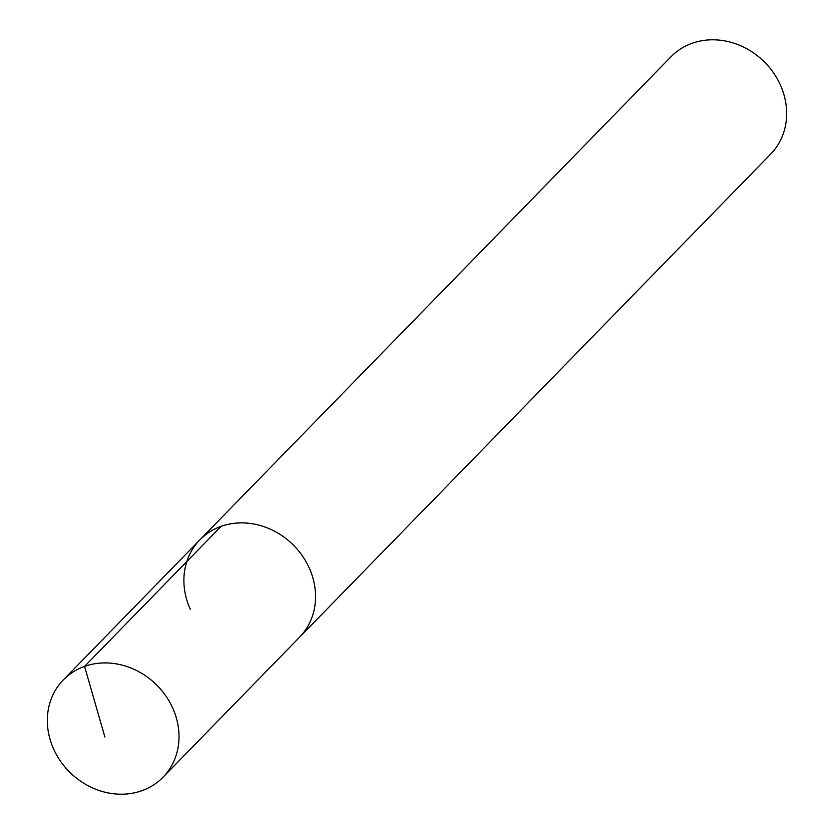 <?xml version="1.0" encoding="UTF-8"?>
<svg xmlns="http://www.w3.org/2000/svg" width="834" height="834" viewBox="0 0 834 834"><rect width="100%" height="100%" fill="white"/><g stroke="black" fill="none" stroke-linecap="round" stroke-linejoin="round"><path stroke-width="1.25" d="M172.482 707.534A69.66 61.57 44.3 0 1 163.057 777.194A69.66 61.57 44.3 0 1 53.876 749.589A69.66 61.57 44.3 0 1 63.301 679.929A69.66 61.57 44.3 0 1 172.482 707.534M190.423 609.56A69.66 61.57 44.3 0 1 199.847 539.9L670.943 56.806A69.66 61.57 -135.7 0 1 780.124 84.411A69.66 61.57 -135.7 0 1 770.699 154.071L299.604 637.166A69.66 61.57 -135.7 0 0 309.028 567.506A69.66 61.57 -135.7 0 0 199.847 539.9A69.66 61.57 44.3 0 1 309.028 567.506A69.66 61.57 44.3 0 1 299.604 637.166L163.057 777.194M104.896 737.058L84.578 666.387L221.125 526.358M199.847 539.9L63.301 679.929"/></g></svg>
